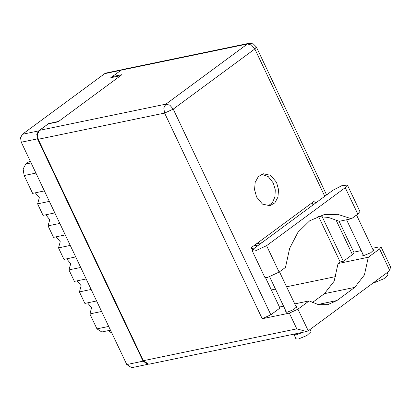 <?xml version="1.0" encoding="UTF-8"?>
<svg xmlns="http://www.w3.org/2000/svg" width="411" height="411" viewBox="0 0 411 411"><rect width="100%" height="100%" fill="white"/><g stroke="black" fill="none" stroke-linecap="round" stroke-linejoin="round"><path stroke-width="0.62" d="M121.492 69.921L110.79 77.725L120.567 75.696M58.516 121.456L48.739 123.48L38.644 130.924L36.8 134.361L37.493 138.856L143.059 361.171L147.903 364.316L131.659 367.686L126.809 364.542L21.249 142.227L20.55 137.731L22.394 134.294L104.635 73.651L105.92 73.071L121.754 69.788M48.739 123.48L48.863 123.737M110.497 330.187L101.794 331.99L96.95 328.846L89.855 313.901L91.602 307.777L87.564 302.845M101.604 311.466L89.855 313.901M96.621 300.97L84.866 303.405L79.4 291.892L81.152 285.763L77.109 280.836M91.155 289.457L79.4 291.892M86.171 278.956L74.417 281.396L68.95 269.883L70.702 263.754L66.659 258.827M80.705 267.443L68.95 269.883M75.716 256.947L63.967 259.382L58.501 247.869L70.25 245.434M65.267 234.933L53.512 237.373L48.046 225.86L59.801 223.42M56.204 236.813L60.247 241.74L58.501 247.869M54.817 212.924L43.063 215.359L37.596 203.846L49.346 201.411M45.755 214.804L49.798 219.731L48.046 225.86M44.362 190.915L32.608 193.35L24.146 175.528L23.139 168.998L25.816 164.015L30.09 160.86M35.305 192.79L39.343 197.717L37.596 203.846M111.71 332.74L110.564 332.982L108.643 330.572M252.236 250.864L264.776 277.276L267.443 277.476L279.141 272.097L266.6 245.68L254.897 251.064L252.236 250.864L254.347 248.223L333.013 190.216L341.726 185.71L347.377 185.032L345.261 187.678L266.6 245.68M387.085 272.678L388.112 274.841L383.961 278.704L375.387 282.234L373.887 282.408M310.069 329.468L311.096 331.636L306.945 335.494L298.371 339.024L295.915 338.844L293.927 334.143M303.148 332.232L296.362 334.79L293.906 334.611M372.941 249.6L373.861 249.862L370.779 252.729L364.408 255.354L362.584 255.216L362.964 254.337M306.549 331.523L148.808 364.233L143.336 360.683L296.799 328.862L306.549 331.523L308.235 330.819L389.828 270.654L390.45 266.729L381.1 247.032L379.137 246.883L372.32 248.295M295.92 306.39L296.845 306.657L293.762 309.524L287.392 312.144L285.568 312.011L285.948 311.127M276.557 182.376L270.685 175.353L263.261 173.75L258.324 176.607L255.2 182.356L254.579 189.723L256.598 197.095L262.47 204.113L269.893 205.716L274.831 202.859L277.954 197.116L278.576 189.748L276.557 182.376M261.684 174.238L268.239 176.571L273.33 183.044L275.288 189.851L274.985 196.766L272.483 202.474L268.249 205.896M296.742 333.552L300.323 332.818M347.377 185.032L359.918 211.449L357.806 214.09L351.472 218.76L337.672 214.342L323.935 214.712L309.75 220.764L297.996 232.282L289.673 248.285L285.475 267.427L279.141 272.097M389.828 270.654L379.538 248.979L368.328 257.245L338.022 263.533L334.117 281.216L324.433 293.67L312.319 302.599M379.538 248.979L381.1 247.032M361.192 250.607L353.779 252.143M339.101 221.241L354.015 252.647L352.458 254.594L343.36 261.304L340.133 261.971L338.022 263.533M296.799 328.862L289.318 313.115L262.239 318.731L164.595 113.092L38.213 139.298L143.336 360.683M38.213 139.298L37.427 134.222L39.507 130.344L165.89 104.137L247.489 43.967L121.106 70.173L112.301 76.667L112.624 77.345M112.301 76.667L121.975 74.663L57.987 121.846L48.313 123.85L39.507 130.344M121.106 70.173L122.555 69.516L248.938 43.314L247.489 43.967L251.501 45.04L254.815 48.96L173.216 109.126L270.859 314.764L262.239 318.731M265.521 277.651L279.958 308.055L270.859 314.764M252.416 250.052L251.26 247.607L314.656 200.856L315.674 203.003M322.101 216.53L343.36 261.304M312.036 202.793L313.054 204.935M318.525 216.463L340.133 261.971M271.363 289.945L275.483 289.092M286.611 286.78L335.879 276.567M289.318 313.115L297.944 309.149L308.235 330.819M294.723 303.873L309.154 300.883L297.944 309.149M279.475 307.032L283.595 306.18M309.154 300.883L318.433 304.643L327.783 304.664L336.892 300.544L354.739 287.381L364.423 274.933L368.328 257.245M351.472 218.76L339.224 221.298L328.61 217.481L317.914 216.484M254.712 247.956L251.717 248.573M258.925 244.848L253.464 245.984M256.397 243.815L261.858 242.685M252.097 249.374L253.222 249.143M120.885 70.281L104.635 73.651M22.394 134.294L38.644 130.924M37.493 138.856L21.249 142.227M126.809 364.542L143.059 361.171M96.95 328.846L108.704 326.411M35.901 173.093L24.146 175.528M25.816 164.015L31.072 162.926M352.458 254.594L335.941 219.808M324.772 196.294L254.815 48.96L256.372 47.013L253.294 43.874L248.938 43.314M324.433 293.67L354.739 287.381M317.785 304.505L336.892 300.544M165.89 104.137L163.809 108.016L164.595 113.092L173.216 109.126L169.907 105.211L165.89 104.137M357.806 214.09L345.261 187.678M279.506 271.825L296.465 307.536M356.527 215.035L373.481 250.741M346.555 219.777L363.509 255.478M269.678 276.86L286.488 312.273M326.611 194.937L256.372 47.013"/></g></svg>
